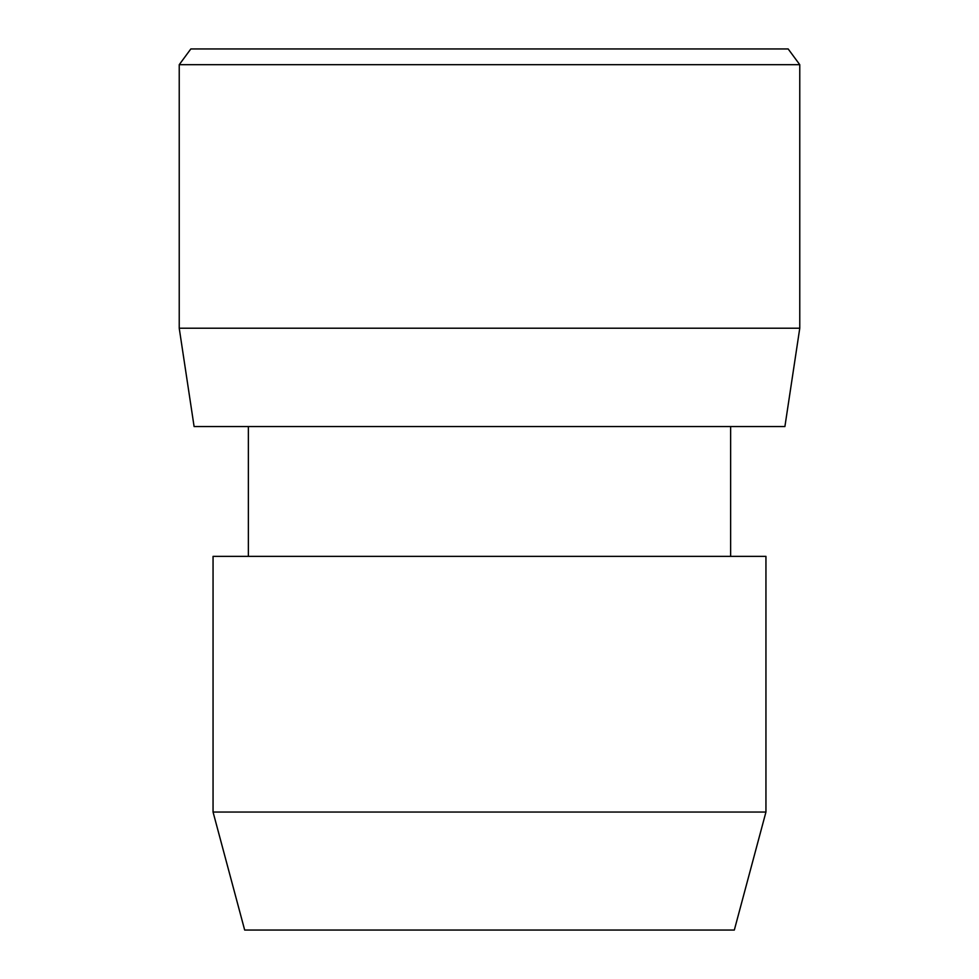 <?xml version="1.0" encoding="UTF-8"?>
<svg xmlns="http://www.w3.org/2000/svg" width="979" height="979" viewBox="0 0 979 979"><rect width="100%" height="100%" fill="white"/><g stroke="black" fill="none" stroke-linecap="round" stroke-linejoin="round"><path stroke-width="1.47" d="M213.055 812.044L244.677 930.05L734.323 930.05L765.945 812.044L213.055 812.044L213.055 556.366L765.945 556.366L765.945 812.044M799.77 64.687L788.168 48.95L190.832 48.95L179.23 64.687L799.77 64.687L799.77 328.222L179.23 328.222L179.23 64.687M248.372 426.563L248.372 556.366M730.628 426.563L730.628 556.366M179.23 328.222L194.099 426.563L784.901 426.563L799.77 328.222"/></g></svg>
